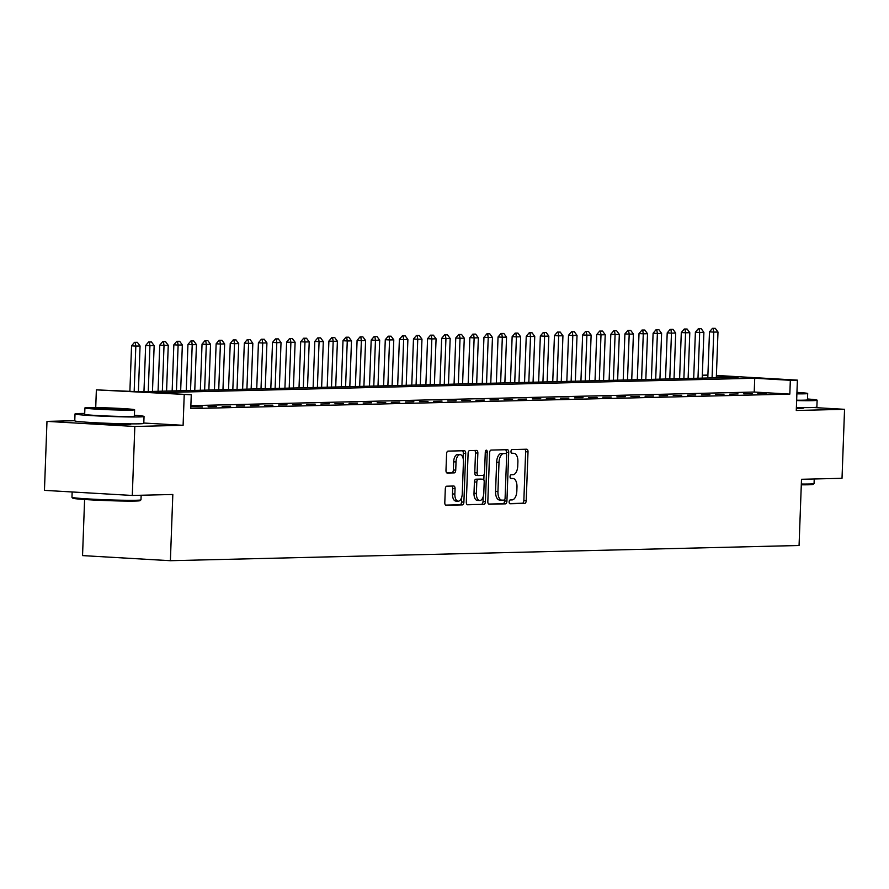 <?xml version="1.0" encoding="UTF-8"?>
<svg xmlns="http://www.w3.org/2000/svg" width="889" height="889" viewBox="0 0 889 889"><rect width="100%" height="100%" fill="white"/><g stroke="black" fill="none" stroke-linecap="round" stroke-linejoin="round"><path stroke-width="1.33" d="M509.141 501.863A1.9 0.967 93.3 0 0 509.997 503.741A1.9 0.967 93.3 0 0 510.042 503.741L524.743 503.385A2.711 1.378 93.3 0 0 526.221 500.64L528.01 451.89A2.711 1.378 93.3 0 0 526.788 449.212A2.711 1.378 93.3 0 0 526.733 449.212L512.031 449.567A1.9 0.967 93.3 0 0 510.986 451.49A1.9 0.967 93.3 0 0 511.842 453.357A1.9 0.967 93.3 0 0 511.886 453.357L513.786 453.312A8.679 4.423 93.3 0 1 513.975 453.323A8.679 4.423 93.3 0 1 517.898 461.88L517.754 465.936A8.679 4.423 93.3 0 1 513.009 474.715L511.108 474.759A1.9 0.967 93.3 0 0 510.064 476.682A1.9 0.967 93.3 0 0 510.919 478.549A1.9 0.967 93.3 0 0 510.964 478.549L512.864 478.504A8.679 4.423 93.3 0 1 513.053 478.504A8.679 4.423 93.3 0 1 516.976 487.061L516.831 491.128A8.679 4.423 93.3 0 1 512.086 499.896L510.175 499.951A1.9 0.967 93.3 0 0 509.141 501.863M89.978 422.431A21.547 0.778 2.1 0 0 87.689 422.697A21.547 0.778 2.1 0 0 103.513 424.02A21.547 0.778 2.1 0 0 127.749 424.553A21.547 0.778 2.1 0 0 130.761 424.275A21.547 0.778 2.1 0 0 128.505 423.842M796.355 408.318A21.547 0.778 2.1 0 0 800.822 408.284A21.547 0.778 2.1 0 0 803.834 408.007A21.547 0.778 2.1 0 0 801.578 407.573M446.789 486.194A2.711 1.378 93.3 0 0 445.3 488.928L444.8 502.607A2.711 1.378 93.3 0 0 446.022 505.285A2.711 1.378 93.3 0 0 446.089 505.285L462.413 504.885A2.711 1.378 93.3 0 0 463.891 502.152L465.68 453.401A2.711 1.378 93.3 0 0 464.458 450.723A2.711 1.378 93.3 0 0 464.391 450.723L448.067 451.112A2.711 1.378 93.3 0 0 446.589 453.857L445.978 470.381A2.711 1.378 93.3 0 0 447.211 473.048A2.711 1.378 93.3 0 0 447.267 473.059L454.257 472.881A2.711 1.378 93.3 0 0 455.735 470.148L456.035 461.947A7.256 3.689 93.3 0 1 460.158 454.623A7.256 3.689 93.3 0 1 463.436 461.769L462.258 493.862A7.256 3.689 93.3 0 1 458.135 501.196A7.256 3.689 93.3 0 1 454.857 494.051L455.057 488.694A2.711 1.378 93.3 0 0 453.823 486.027A2.711 1.378 93.3 0 0 453.768 486.016L446.789 486.194M132.294 495.462L44.45 490.361L46.984 421.375L134.828 426.476L132.294 495.462L172.822 494.484L170.388 560.703L799.067 545.502L801.5 479.282L842.016 478.304L844.55 409.318L796.277 410.485L797.389 380.136L790.332 380.303L789.832 394.105L190.757 408.584L191.268 394.783L96.368 389.86L139.028 391.749L738.103 377.269L716.378 376.014M134.828 426.476L183.101 425.309L184.212 394.96M487.828 501.574A2.711 1.378 93.3 0 0 489.061 504.241A2.711 1.378 93.3 0 0 489.117 504.241L505.441 503.852A2.711 1.378 93.3 0 0 506.919 501.107L508.708 452.357A2.711 1.378 93.3 0 0 507.486 449.678A2.711 1.378 93.3 0 0 507.43 449.678L491.095 450.078A2.711 1.378 93.3 0 0 489.617 452.812L487.828 501.574M483.927 504.374L467.603 504.763A2.711 1.378 93.3 0 1 467.536 504.763A2.711 1.378 93.3 0 1 466.314 502.085L468.103 453.334A2.711 1.378 93.3 0 1 469.581 450.601L476.571 450.423A2.711 1.378 93.3 0 1 476.626 450.423A2.711 1.378 93.3 0 1 477.86 453.101L477.126 472.87A2.711 1.378 93.3 0 0 478.36 475.548A2.711 1.378 93.3 0 0 478.415 475.548L483.049 475.437A2.711 1.378 93.3 0 0 484.538 472.692L485.283 452.112A1.9 0.967 93.3 0 1 486.372 450.19A1.9 0.967 93.3 0 1 487.228 452.068L485.405 501.629A2.711 1.378 93.3 0 1 483.927 504.374L467.092 504.585M844.55 409.318L813.435 407.518M757.817 393.46L766.274 393.26L757.817 393.46M743.726 393.805L752.183 393.594L743.726 393.805M729.625 394.138L738.081 393.938L729.625 394.138M715.534 394.483L723.99 394.283L715.534 394.483M701.432 394.827L709.889 394.616L701.432 394.827M687.341 395.161L695.798 394.96L687.341 395.161M673.24 395.505L681.696 395.305L673.24 395.505M659.149 395.849L667.606 395.638L659.149 395.849M645.047 396.183L653.504 395.983L645.047 396.183M630.957 396.527L639.413 396.316L630.957 396.527M616.855 396.872L625.311 396.661L616.855 396.872M602.764 397.205L611.221 397.005L602.764 397.205M588.662 397.55L597.13 397.339L588.662 397.55M574.572 397.894L583.028 397.683L574.572 397.894M560.481 398.228L568.938 398.028L560.481 398.228M546.379 398.572L554.836 398.361L546.379 398.572M532.289 398.917L540.745 398.705L532.289 398.917M518.187 399.25L526.644 399.05L518.187 399.25M504.096 399.594L512.553 399.383L504.096 399.594M489.995 399.928L498.451 399.728L489.995 399.928M475.904 400.272L484.361 400.072L475.904 400.272M461.802 400.617L470.259 400.406L461.802 400.617M447.712 400.95L456.168 400.75L447.712 400.95M433.61 401.295L442.066 401.095L433.61 401.295M419.519 401.639L427.976 401.428L419.519 401.639M405.417 401.972L413.874 401.772L405.417 401.972M391.327 402.317L399.783 402.117L391.327 402.317M377.225 402.661L385.693 402.45L377.225 402.661M363.134 402.995L371.591 402.795L363.134 402.995M349.044 403.339L357.5 403.139L349.044 403.339M334.942 403.684L343.398 403.473L334.942 403.684M320.851 404.017L329.308 403.817L320.851 404.017M306.749 404.362L315.206 404.162L306.749 404.362M292.659 404.706L301.115 404.495L292.659 404.706M278.557 405.04L287.014 404.839L278.557 405.04M264.466 405.384L272.923 405.184L264.466 405.384M250.365 405.728L258.821 405.517L250.365 405.728M236.274 406.062L244.731 405.862L236.274 406.062M222.172 406.406L230.629 406.206L222.172 406.406M208.082 406.751L216.538 406.54L208.082 406.751M190.824 406.906L202.448 406.884L190.824 406.673M789.832 394.105L754.216 392.038L190.868 405.651M84.599 499.485L82.544 555.603L170.388 560.703M74.765 420.708L46.984 421.375M95.723 407.607L96.368 389.86M702.388 378.136L702.488 375.202L707.9 375.069M790.332 380.303L754.728 378.236L155.653 392.716L191.268 394.783M716.401 375.436L797.389 380.136M707.888 375.514L702.488 375.202M754.216 392.038L754.728 378.236M183.101 425.309L143.807 423.031M510.864 478.393A8.679 4.423 93.3 0 0 510.675 478.371A8.679 4.423 93.3 0 0 510.542 478.371L512.864 478.504M511.786 453.201A8.679 4.423 93.3 0 0 511.597 453.179A8.679 4.423 93.3 0 0 511.464 453.179L513.786 453.312M509.619 503.552L522.365 503.241A2.711 1.378 93.3 0 0 523.854 500.507L525.632 451.756A2.711 1.378 93.3 0 0 524.866 449.256M506.274 453.801L506.341 452.223A2.711 1.378 93.3 0 0 505.563 449.723M488.606 504.063L503.063 503.707A2.711 1.378 93.3 0 0 504.552 500.974L504.596 499.785M504.052 500.096A1.9 0.967 93.3 0 0 505.096 498.173L506.663 455.379A1.9 0.967 93.3 0 0 505.808 453.512A1.9 0.967 93.3 0 0 505.763 453.512L503.763 453.557A8.679 4.423 93.3 0 0 499.018 462.336L497.94 491.584A8.679 4.423 93.3 0 0 501.863 500.14A8.679 4.423 93.3 0 0 502.052 500.14L504.052 500.096M501.685 500.118L499.674 500.007A8.679 4.423 93.3 0 1 499.496 500.007A8.679 4.423 93.3 0 1 495.562 491.45L496.64 462.191A8.679 4.423 93.3 0 1 501.385 453.423L503.396 453.368M478.304 475.537L476.037 475.415A2.711 1.378 93.3 0 1 475.982 475.415A2.711 1.378 93.3 0 1 474.759 472.737L475.482 452.968A2.711 1.378 93.3 0 0 474.704 450.467M484.016 474.693L483.827 479.927M483.216 496.662L483.038 501.496L485.405 501.629M476.382 493.395A7.256 3.689 93.3 0 0 479.66 500.54A7.256 3.689 93.3 0 0 483.783 493.206L484.194 481.905A2.711 1.378 93.3 0 0 482.971 479.227A2.711 1.378 93.3 0 0 482.916 479.227L478.282 479.338A2.711 1.378 93.3 0 0 476.793 482.082L476.382 493.395L474.004 493.251A7.256 3.689 93.3 0 0 477.282 500.407L479.66 500.54M480.649 479.093A2.711 1.378 93.3 0 0 480.593 479.093A2.711 1.378 93.3 0 0 480.538 479.093L482.916 479.227M474.004 493.251L474.415 481.949A2.711 1.378 93.3 0 1 475.904 479.204L480.538 479.093M481.549 504.23A2.711 1.378 93.3 0 0 483.038 501.496M458.135 501.196L455.768 501.063A7.256 3.689 93.3 0 1 452.49 493.906L452.679 488.561A2.711 1.378 93.3 0 0 451.901 486.072M460.158 454.623L457.779 454.479A7.256 3.689 93.3 0 0 453.657 461.813L456.035 461.947M446.756 472.87L451.879 472.748A2.711 1.378 93.3 0 0 453.357 470.003L453.657 461.813M463.125 458.335L463.302 453.257A2.711 1.378 93.3 0 0 462.536 450.767M445.578 505.108L460.035 504.752A2.711 1.378 93.3 0 0 461.513 502.007L461.691 497.318M716.312 377.803L717.99 332.008L713.756 332.108L712.078 377.903M713.167 328.385L715.278 328.341L712.456 328.352L713.167 328.385L713.756 332.108L709.489 331.853L707.8 378.003M717.99 332.008L715.278 328.341M712.456 328.352L709.489 331.853M801.322 484.027A34.538 1.245 2.1 0 0 809.223 483.994A34.538 1.245 2.1 0 0 814.035 483.572L813.179 484.372A33.704 1.211 -177.9 0 1 808.49 484.772A33.704 1.211 -177.9 0 1 801.289 484.816M814.035 483.572A34.538 1.245 2.1 0 0 814.068 483.527L814.235 478.971M796.633 400.583A34.538 1.245 2.1 0 0 812.279 400.661A34.538 1.245 2.1 0 0 817.124 400.206A34.538 1.245 2.1 0 0 807.49 398.983M796.377 407.484A34.538 1.245 2.1 0 0 812.035 407.551A34.538 1.245 2.1 0 0 816.869 407.095L817.124 400.206M796.877 393.838A24.87 0.9 2.1 0 0 804.212 393.827A24.87 0.9 2.1 0 0 807.69 393.505L807.456 399.85A24.87 0.9 -177.9 0 1 803.978 400.172A24.87 0.9 -177.9 0 1 796.644 400.194M807.69 393.505A24.87 0.9 2.1 0 0 796.933 392.371M796.9 393.383A16.024 0.578 2.1 0 0 798.855 393.171A16.024 0.578 2.1 0 0 796.922 392.827M140.962 499.84L140.106 500.64A33.704 1.211 -177.9 0 1 135.406 501.04A33.704 1.211 -177.9 0 1 98.09 500.24A33.704 1.211 -177.9 0 1 72.776 498.173L71.987 497.318A34.538 1.245 2.1 0 0 97.923 499.429A34.538 1.245 2.1 0 0 136.15 500.263A34.538 1.245 2.1 0 0 140.962 499.84A34.538 1.245 2.1 0 0 140.984 499.807L141.151 495.24M84.711 413.429A34.538 1.245 2.1 0 0 79.854 413.485A34.538 1.245 2.1 0 0 75.02 413.941A34.538 1.245 2.1 0 0 100.368 416.074A34.538 1.245 2.1 0 0 139.206 416.93A34.538 1.245 2.1 0 0 144.04 416.474A34.538 1.245 2.1 0 0 134.417 415.252M75.02 413.941L74.765 420.841A34.538 1.245 2.1 0 0 100.124 422.964A34.538 1.245 2.1 0 0 138.951 423.831A34.538 1.245 2.1 0 0 143.796 423.364L144.04 416.474M134.617 409.773L134.383 416.119A24.87 0.9 -177.9 0 1 130.894 416.441A24.87 0.9 -177.9 0 1 102.935 415.83A24.87 0.9 -177.9 0 1 84.677 414.296L84.911 407.951A24.87 0.9 2.1 0 0 103.168 409.485A24.87 0.9 2.1 0 0 131.127 410.096A24.87 0.9 2.1 0 0 134.617 409.773A24.87 0.9 2.1 0 0 116.359 408.24A24.87 0.9 2.1 0 0 88.4 407.618A24.87 0.9 2.1 0 0 84.911 407.951M95.99 408.062A16.024 0.578 2.1 0 0 93.745 408.273A16.024 0.578 2.1 0 0 105.513 409.262A16.024 0.578 2.1 0 0 123.538 409.662A16.024 0.578 2.1 0 0 125.782 409.44A16.024 0.578 2.1 0 0 114.014 408.451A16.024 0.578 2.1 0 0 95.99 408.062M72.153 491.961L71.965 497.273A34.538 1.245 2.1 0 0 71.987 497.318M702.21 378.136L703.899 332.342L699.665 332.442L697.987 378.247M699.076 328.73L701.188 328.674L698.365 328.686L699.076 328.73L699.665 332.442L695.387 332.197L693.698 378.347M703.899 332.342L701.188 328.674M698.365 328.686L695.387 332.197M688.119 378.481L689.797 332.686L685.575 332.786L683.885 378.581M684.975 329.074L687.097 329.019L684.263 329.03L684.975 329.074L685.575 332.786L681.296 332.542L679.607 378.692M689.797 332.686L687.097 329.019M684.263 329.03L681.296 332.542M674.029 378.825L675.707 333.031L671.473 333.131L669.795 378.925M670.884 329.408L672.995 329.363L670.173 329.375L670.884 329.408L671.473 333.131L667.206 332.875L665.505 379.025M675.707 333.031L672.995 329.363M670.173 329.375L667.206 332.875M659.927 379.159L661.605 333.364L657.382 333.464L655.704 379.27M656.782 329.752L658.905 329.697L656.071 329.708L656.782 329.752L657.382 333.464L653.104 333.219L651.415 379.37M661.605 333.364L658.905 329.697M656.071 329.708L653.104 333.219M645.836 379.503L647.514 333.708L643.28 333.808L641.602 379.603M642.691 330.097L644.803 330.041L641.98 330.052L642.691 330.097L643.28 333.808L639.013 333.564L637.313 379.703M647.514 333.708L644.803 330.041M641.98 330.052L639.013 333.564M631.735 379.847L633.413 334.053L629.19 334.153L627.512 379.947M628.59 330.43L630.712 330.386L627.878 330.397L628.59 330.43L629.19 334.153L624.911 333.897L623.222 380.048M633.413 334.053L630.712 330.386M627.878 330.397L624.911 333.897M617.644 380.181L619.322 334.386L615.088 334.486L613.41 380.281M614.499 330.775L616.61 330.719L613.788 330.73L614.499 330.775L615.088 334.486L610.821 334.242L609.121 380.392M619.322 334.386L616.61 330.719M613.788 330.73L610.821 334.242M603.542 380.525L605.22 334.731L600.997 334.831L599.319 380.625M600.408 331.119L602.52 331.064L599.686 331.075L600.408 331.119L600.997 334.831L596.719 334.586L595.03 380.725M605.22 334.731L602.52 331.064M599.686 331.075L596.719 334.586M589.451 380.87L591.129 335.075L586.896 335.175L585.218 380.97M586.307 331.453L588.418 331.408L585.595 331.419L586.307 331.453L586.896 335.175L582.628 334.92L580.928 381.07M591.129 335.075L588.418 331.408M585.595 331.419L582.628 334.92M575.35 381.203L577.028 335.409L572.805 335.509L571.127 381.303M572.216 331.797L574.327 331.741L571.494 331.753L572.216 331.797L572.805 335.509L568.527 335.264L566.838 381.414M577.028 335.409L574.327 331.741M571.494 331.753L568.527 335.264M561.259 381.548L562.937 335.753L558.703 335.853L557.025 381.648M558.114 332.142L560.226 332.086L557.403 332.097L558.114 332.142L558.703 335.853L554.436 335.609L552.747 381.748M562.937 335.753L560.226 332.086M557.403 332.097L554.436 335.609M547.157 381.892L548.835 336.098L544.613 336.198L542.935 381.992M544.024 332.475L546.135 332.43L543.312 332.442L544.024 332.475L544.613 336.198L540.334 335.942L538.645 382.092M548.835 336.098L546.135 332.43M543.312 332.442L540.334 335.942M533.067 382.226L534.745 336.431L530.511 336.531L528.833 382.326M529.922 332.819L532.033 332.764L529.211 332.775L529.922 332.819L530.511 336.531L526.244 336.286L524.554 382.437M534.745 336.431L532.033 332.764M529.211 332.775L526.244 336.286M518.965 382.57L520.654 336.775L516.42 336.875L514.742 382.67M515.831 333.164L517.943 333.108L515.12 333.119L515.831 333.164L516.42 336.875L512.142 336.631L510.453 382.77M520.654 336.775L517.943 333.108M515.12 333.119L512.142 336.631M504.874 382.915L506.552 337.12L502.329 337.22L500.64 383.015M501.729 333.497L503.852 333.453L501.018 333.464L501.729 333.497L502.329 337.22L498.051 336.964L496.362 383.115M506.552 337.12L503.852 333.453M501.018 333.464L498.051 336.964M490.772 383.248L492.462 337.453L488.228 337.553L486.55 383.348M487.639 333.842L489.75 333.786L486.928 333.797L487.639 333.842L488.228 337.553L483.949 337.309L482.26 383.459M492.462 337.453L489.75 333.786M486.928 333.797L483.949 337.309M476.682 383.592L478.36 337.798L474.137 337.898L472.448 383.692M473.537 334.186L475.659 334.131L472.826 334.142L473.537 334.186L474.137 337.898L469.859 337.653L468.17 383.792M478.36 337.798L475.659 334.131M472.826 334.142L469.859 337.653M462.591 383.937L464.269 338.131L460.035 338.242L458.357 384.037M459.446 334.52L461.558 334.475L458.735 334.486L459.446 334.52L460.035 338.242L455.768 337.987L454.068 384.137M464.269 338.131L461.558 334.475M458.735 334.486L455.768 337.987M448.489 384.27L450.167 338.476L445.945 338.576L444.267 384.37M445.345 334.864L447.467 334.809L444.633 334.82L445.345 334.864L445.945 338.576L441.666 338.331L439.977 384.481M450.167 338.476L447.467 334.809M444.633 334.82L441.666 338.331M434.399 384.615L436.077 338.82L431.843 338.92L430.165 384.715M431.254 335.209L433.365 335.153L430.543 335.164L431.254 335.209L431.843 338.92L427.576 338.676L425.875 384.815M436.077 338.82L433.365 335.153M430.543 335.164L427.576 338.676M420.297 384.959L421.975 339.154L417.752 339.265L416.074 385.059M417.152 335.542L419.275 335.497L416.441 335.509L417.152 335.542L417.752 339.265L413.474 339.009L411.785 385.159M421.975 339.154L419.275 335.497M416.441 335.509L413.474 339.009M406.206 385.293L407.884 339.498L403.65 339.598L401.972 385.393M403.061 335.886L405.173 335.831L402.35 335.842L403.061 335.886L403.65 339.598L399.383 339.354L397.683 385.504M407.884 339.498L405.173 335.831M402.35 335.842L399.383 339.354M392.105 385.637L393.783 339.842L389.56 339.942L387.882 385.737M388.971 336.231L391.082 336.175L388.249 336.186L388.971 336.231L389.56 339.942L385.281 339.698L383.592 385.837M393.783 339.842L391.082 336.175M388.249 336.186L385.281 339.698M378.014 385.982L379.692 340.176L375.458 340.287L373.78 386.082M374.869 336.564L376.98 336.52L374.158 336.531L374.869 336.564L375.458 340.287L371.191 340.031L369.491 386.182M379.692 340.176L376.98 336.52M374.158 336.531L371.191 340.031M363.912 386.315L365.59 340.52L361.367 340.62L359.689 386.415M360.778 336.909L362.89 336.853L360.067 336.864L360.778 336.909L361.367 340.62L357.089 340.376L355.4 386.526M365.59 340.52L362.89 336.853M360.067 336.864L357.089 340.376M349.822 386.659L351.499 340.865L347.266 340.965L345.588 386.759M346.677 337.253L348.788 337.198L345.965 337.209L346.677 337.253L347.266 340.965L342.998 340.72L341.309 386.859M351.499 340.865L348.788 337.198M345.965 337.209L342.998 340.72M335.72 387.004L337.398 341.198L333.175 341.309L331.497 387.104M332.586 337.587L334.697 337.542L331.875 337.553L332.586 337.587L333.175 341.309L328.897 341.054L327.208 387.204M337.398 341.198L334.697 337.542M331.875 337.553L328.897 341.054M321.629 387.337L323.307 341.543L319.073 341.643L317.395 387.437M318.484 337.931L320.596 337.876L317.773 337.887L318.484 337.931L319.073 341.643L314.806 341.398L313.117 387.548M323.307 341.543L320.596 337.876M317.773 337.887L314.806 341.398M307.527 387.682L309.216 341.887L304.983 341.987L303.305 387.782M304.394 338.276L306.505 338.22L303.682 338.231L304.394 338.276L304.983 341.987L300.704 341.743L299.015 387.882M309.216 341.887L306.505 338.22M303.682 338.231L300.704 341.743M293.437 388.015L295.115 342.221L290.892 342.332L289.203 388.126M290.292 338.609L292.414 338.565L289.581 338.576L290.292 338.609L290.892 342.332L286.614 342.076L284.924 388.226M295.115 342.221L292.414 338.565M289.581 338.576L286.614 342.076M279.346 388.36L281.024 342.565L276.79 342.665L275.112 388.46M276.201 338.953L278.313 338.898L275.49 338.909L276.201 338.953L276.79 342.665L272.523 342.421L270.823 388.571M281.024 342.565L278.313 338.898M275.49 338.909L272.523 342.421M265.244 388.704L266.922 342.91L262.7 343.01L261.01 388.804M262.099 339.298L264.222 339.242L261.388 339.254L262.099 339.298L262.7 343.01L258.421 342.765L256.732 388.904M266.922 342.91L264.222 339.242M261.388 339.254L258.421 342.765M251.154 389.038L252.832 343.243L248.598 343.354L246.92 389.149M248.009 339.631L250.12 339.587L247.298 339.587L248.009 339.631L248.598 343.354L244.331 343.098L242.63 389.249M252.832 343.243L250.12 339.587M247.298 339.587L244.331 343.098M237.052 389.382L238.73 343.587L234.507 343.687L232.829 389.482M233.907 339.976L236.03 339.92L233.196 339.931L233.907 339.976L234.507 343.687L230.229 343.443L228.54 389.593M238.73 343.587L236.03 339.92M233.196 339.931L230.229 343.443M222.961 389.726L224.639 343.932L220.405 344.032L218.727 389.827M219.816 340.32L221.928 340.265L219.105 340.276L219.816 340.32L220.405 344.032L216.138 343.787L214.438 389.927M224.639 343.932L221.928 340.265M219.105 340.276L216.138 343.787M208.859 390.06L210.537 344.265L206.315 344.376L204.637 390.171M205.715 340.654L207.837 340.609L205.003 340.609L205.715 340.654L206.315 344.376L202.036 344.121L200.347 390.271M210.537 344.265L207.837 340.609M205.003 340.609L202.036 344.121M194.769 390.404L196.447 344.61L192.213 344.71L190.535 390.504M191.624 340.998L193.735 340.943L190.913 340.954L191.624 340.998L192.213 344.71L187.946 344.465L186.245 390.615M196.447 344.61L193.735 340.943M190.913 340.954L187.946 344.465M180.667 390.749L182.345 344.954L178.122 345.054L176.444 390.849M177.533 341.343L179.645 341.287L176.811 341.298L177.533 341.343L178.122 345.054L173.844 344.81L172.155 390.949M182.345 344.954L179.645 341.287M176.811 341.298L173.844 344.81M166.576 391.082L168.254 345.288L164.02 345.399L162.343 391.193M163.432 341.676L165.543 341.632L162.72 341.632L163.432 341.676L164.02 345.399L159.753 345.143L158.064 391.293M168.254 345.288L165.543 341.632M162.72 341.632L159.753 345.143M152.475 391.427L154.153 345.632L149.93 345.732L148.252 391.527M149.341 342.021L151.452 341.965L148.63 341.976L149.341 342.021L149.93 345.732L145.652 345.488L143.962 391.638M154.153 345.632L151.452 341.965M148.63 341.976L145.652 345.488M138.384 391.716L140.062 345.977L135.828 346.077L134.172 391.471M135.239 342.354L137.351 342.309L134.528 342.321L135.239 342.354L135.828 346.077L131.561 345.832L129.894 391.227M140.062 345.977L137.351 342.309M134.528 342.321L131.561 345.832M525.632 451.756L528.01 451.89M523.854 500.507L526.221 500.64M522.365 503.241L524.743 503.385M506.341 452.223L508.708 452.357M504.552 500.974L506.919 501.107M503.063 503.707L505.441 503.852M501.385 453.423L503.763 453.557M496.64 462.191L499.018 462.336M495.562 491.45L497.94 491.584M475.482 452.968L477.86 453.101M474.759 472.737L477.126 472.87M485.294 451.956L487.228 452.068M475.904 479.204L478.282 479.338M474.415 481.949L476.793 482.082M452.679 488.561L455.057 488.694M452.49 493.906L454.857 494.051M453.357 470.003L455.735 470.148M451.879 472.748L454.257 472.881M463.302 453.257L465.68 453.401M461.513 502.007L463.891 502.152M460.035 504.752L462.413 504.885M510.675 478.371L513.053 478.504M511.597 453.179L513.975 453.323M499.496 500.007L501.863 500.14M475.982 475.415L478.36 475.548M480.593 479.093L482.971 479.227M801.089 407.562L801.067 408.284M128.016 423.831L127.994 424.553M90.467 422.453L90.434 423.175"/></g></svg>
